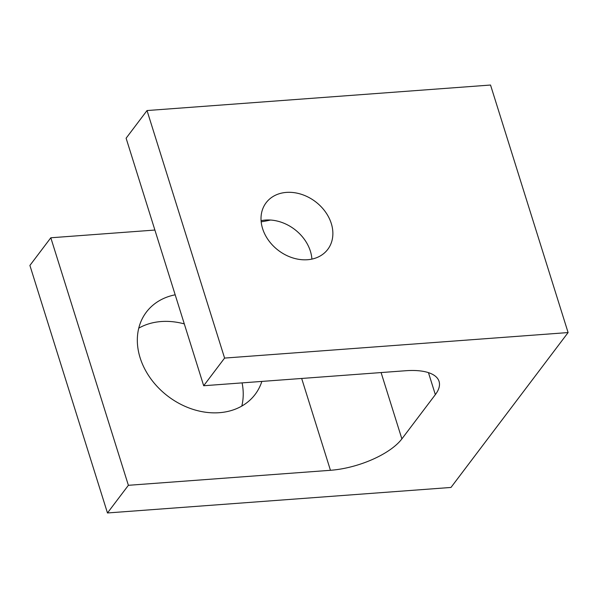 <?xml version="1.0" encoding="UTF-8"?>
<svg xmlns="http://www.w3.org/2000/svg" width="598" height="598" viewBox="0 0 598 598"><rect width="100%" height="100%" fill="white"/><g stroke="black" fill="none" stroke-linecap="round" stroke-linejoin="round"><path stroke-width="0.9" d="M307.492 259.726A38.646 30.618 37.1 0 0 327.771 249.373A38.646 30.618 37.1 0 0 325.23 211.617A38.646 30.618 37.1 0 0 286.397 192.399A38.646 30.618 37.1 0 0 266.117 202.752A38.646 30.618 37.1 0 0 268.659 240.508A38.646 30.618 37.1 0 0 307.492 259.726M261.079 220.677A38.646 30.618 -142.9 0 1 265.482 220.057A38.646 30.618 -142.9 0 1 311.894 259.098M242.093 382.884A68.202 54.037 -142.9 0 1 241.794 406.079M261.857 381.419A68.202 54.037 -142.9 0 1 255.129 394.426A68.202 54.037 -142.9 0 1 193.087 409.391A68.202 54.037 -142.9 0 1 140.119 357.791A68.202 54.037 -142.9 0 1 146.338 312.156A68.202 54.037 -142.9 0 1 175.184 294.807M224.594 358.082L147.026 110.548L490.532 85.036L568.1 332.563L224.594 358.082L203.679 385.74L405.743 370.73A56.832 23.202 -17.4 0 1 439.059 381.389A56.832 23.202 -17.4 0 1 435.344 394.635L401.878 438.887A56.832 23.202 -17.4 0 1 330.447 470.297L128.383 485.307L50.815 237.78L154.889 230.051M261.176 221.821A56.832 23.202 162.6 0 0 270.483 220.034M147.026 110.548L126.111 138.213L203.679 385.74M568.1 332.563L450.974 487.452L107.468 512.964L29.9 265.437L50.815 237.78M107.468 512.964L128.383 485.307M138.758 328.16A68.202 54.037 -142.9 0 1 184.304 323.907M330.447 470.297L301.669 378.459M381.09 372.561L401.878 438.887M435.344 394.635L428.452 372.636"/></g></svg>
